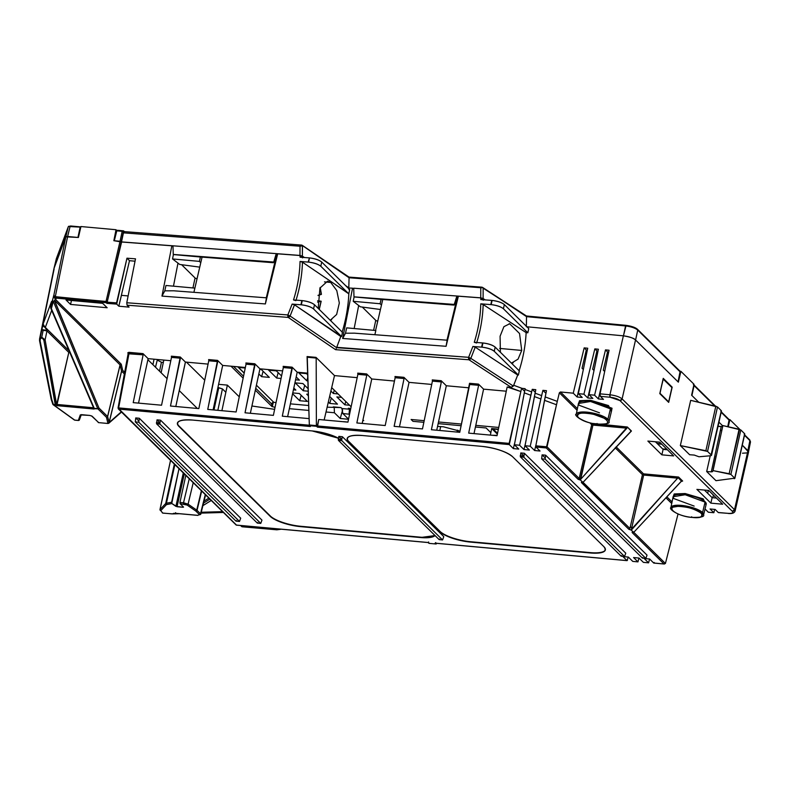 <?xml version="1.0" encoding="UTF-8"?>
<svg xmlns="http://www.w3.org/2000/svg" width="790" height="790" viewBox="0 0 790 790"><rect width="100%" height="100%" fill="white"/><g stroke="black" fill="none" stroke-linecap="round" stroke-linejoin="round"><path stroke-width="1.19" d="M470.791 358.334L468.618 357.317L468.569 358.779L470.791 358.334M706.211 504.139A16.955 4.829 -167.4 0 0 705.154 501.828L702.577 512.542L705.154 501.828A16.955 4.829 -167.4 0 0 687.142 495.014A16.955 4.829 -167.4 0 0 673.12 496.742L670.908 507.526C668.281 508.967 678.827 516.354 691.319 517.381C700.552 517.608 704.65 516.759 703.614 514.833L695.309 508.543L682.846 505.551L670.908 507.526A16.758 4.77 12.6 0 1 684.772 505.817A16.758 4.77 12.6 0 1 702.577 512.542A16.758 4.77 12.6 0 1 703.614 514.833L706.211 504.139L705.589 502.292L685.197 494.747L685.137 493.533L674.255 493.957L672.971 497.453L674.186 493.987L685.137 493.533L685.197 494.747L673.12 496.742L673.742 498.539L694.143 506.084M611.559 410.869A16.955 4.829 -167.4 0 0 610.502 408.558L607.925 419.273L610.502 408.558A16.955 4.829 -167.4 0 0 592.49 401.745A16.955 4.829 -167.4 0 0 578.468 403.473L576.265 414.256C573.5 413.94 579.899 422.077 596.667 424.112C606.157 424.279 610.255 423.43 608.962 421.564L608.389 419.796L588.195 412.281L588.254 413.496C606.167 415.422 616.2 426.067 597.921 424.2L596.578 424.052L597.921 424.2C615.904 426.116 606.483 415.441 588.254 413.496L586.911 413.358C568.928 411.432 578.349 422.107 596.578 424.052L597.043 423.489L596.578 424.052C590.337 423.568 584.136 421.366 577.974 417.446C576.661 413.851 579.643 412.489 586.911 413.358L588.254 413.496L588.195 412.281A16.758 4.77 -167.4 0 0 576.265 414.256A16.758 4.77 12.6 0 1 590.12 412.548A16.758 4.77 12.6 0 1 607.925 419.273A16.758 4.77 12.6 0 1 608.962 421.564L611.559 410.869L610.937 409.022L590.545 401.478L590.486 400.263L612.053 408.242L611.381 411.58L608.517 405.576L590.486 400.263L590.545 401.478L578.468 403.473L579.1 405.27L599.492 412.815M691.23 517.322C673.317 515.396 663.284 504.751 681.563 506.617L682.906 506.765L681.563 506.617C663.58 504.701 673.001 515.376 691.23 517.322L692.573 517.46C710.556 519.386 701.135 508.711 682.906 506.765L682.846 505.551L682.906 506.765C689.147 507.249 695.358 509.451 701.51 513.372C702.824 516.966 699.841 518.329 692.573 517.46L691.23 517.322L691.685 516.759M242.224 526.792L276.846 529.813L254.726 527.878L255.269 527.345L254.726 527.878L255.269 527.345L254.726 527.878L242.352 526.762M276.717 529.754L280.736 529.162L276.717 529.754L277.28 529.182L276.717 529.754L242.115 526.732L240.891 525.538L242.115 526.732A0.968 0.849 -45.4 0 1 241.631 526.515L240.604 525.508M503.437 308.762L504.336 304.565C501.749 302.531 497.67 301.158 492.101 300.427L491.192 304.624C496.762 305.355 500.85 306.737 503.437 308.762L527.819 332.788L528.757 328.62L504.336 304.565L503.437 308.762C500.84 306.648 496.762 305.276 491.192 304.624L480.774 303.834L483.154 304.525L526.14 332.63L527.819 332.788L503.437 308.762M335.543 284.765L348.755 293.791L320.799 266.25L321.708 262.043C319.111 260.019 315.032 258.636 309.463 257.905L308.554 262.112C314.134 262.843 318.212 264.216 320.799 266.25L348.755 293.791L349.703 289.634L321.708 262.043L320.799 266.25C318.202 264.137 314.124 262.754 308.554 262.112L300.042 261.46L302.452 262.171L310.539 267.701M468.618 357.317L336.599 347.669L290.098 316.02L294.492 304.802L341.566 336.53L313.571 308.939L341.566 336.53L342.475 332.323L314.479 304.743L313.571 308.939C310.974 306.826 306.895 305.454 301.326 304.802C306.905 305.532 310.984 306.915 313.571 308.939L314.479 304.743C311.882 302.708 307.804 301.336 302.234 300.605L301.326 304.802L292.122 304.101L294.502 304.802L340.776 336.471L336.718 347.324L468.618 357.317L472.884 346.474L468.618 357.317L470.83 358.374L475.225 347.156L472.884 346.474L481.633 347.136L482.542 342.939L474.267 342.307L476.607 342.998C480.606 330.22 482.789 317.392 483.154 304.525L480.774 303.834C480.458 316.711 478.286 329.529 474.267 342.307L482.927 342.969C488.497 343.62 492.575 345.003 495.162 347.106L519.307 370.895L518.368 375.062L494.264 351.303L495.162 347.106C492.575 345.082 488.497 343.699 482.927 342.969L482.019 347.166C487.588 347.896 491.666 349.279 494.264 351.303L518.368 375.062L519.307 370.895L495.162 347.106L494.264 351.303C491.666 349.2 487.588 347.817 482.019 347.166L472.884 346.474L475.225 347.156L517.707 375.003L513.352 386.083L470.83 358.374L475.225 347.156L517.707 375.003L513.707 385.273L522.131 388.384L525.133 388.67L524.975 389.44L531.63 391.899L532.243 389.332L535.798 389.668L535.077 393.173L541.644 395.602L542.908 390.339L546.463 390.665L544.508 400.323L556.506 404.757L546.295 447.96L578.092 479.293L579.179 478.483L591.71 424.674L592.935 425.089L580.699 479.303L627.369 427.005L631.437 431.014L582.911 482.473L580.581 480.132L580.699 479.303L626.934 428.18L592.935 425.089L580.403 478.898L579.179 478.483L547.036 446.824L535.827 445.817L535.985 447.022L546.295 447.96L547.036 446.824L579.179 478.483L591.71 424.674L589.844 422.828L591.71 424.674A0.968 0.849 -45.4 0 1 592.796 423.865L627.369 427.005L626.934 428.18L592.935 425.089L592.332 423.401L627.369 427.005L631.082 430.985M45.109 339.828L46.966 330.911A2.913 0.622 -168.3 0 0 43.262 329.825L41.732 337.182L45.109 339.828L56.811 405.645L68.799 352.429L46.966 330.911L45.109 339.828L43.865 340.263L55.211 404.628L56.446 405.319L45.109 339.828L41.732 337.182L39.757 338.268L40.339 339.009C41.159 337.3 42.334 337.715 43.865 340.263L55.211 404.628L53.374 404.46L51.785 399.641L40.093 340.826L40.339 339.009C41.643 337.468 42.818 337.883 43.865 340.263L45.109 339.828M177.059 506.726L182.915 507.249L183.063 506.597L182.915 507.249L175.903 506.37L183.29 472.924L175.903 506.37L171.904 503.556L177.059 506.726L184.297 473.921L177.059 506.726M183.527 507.131L182.915 507.249L183.468 507.002L180.09 503.665L179.942 502.43L185.818 475.412L179.942 502.43L183.517 502.756L189.235 478.77L183.517 502.756L183.645 503.99L187.082 505.047L188.089 504.168L183.517 502.756L188.089 504.168L193.214 482.7L188.089 504.168A0.968 0.76 124.5 0 1 187.082 505.047L180.09 503.665L183.468 507.002M171.904 503.556L166.443 504.632A0.968 0.918 -136.7 0 1 165.722 503.477L174.343 464.105L165.722 503.477A3.881 1.096 12.4 0 1 166.433 503.181L174.876 464.629L166.433 503.181L171.588 502.282L166.433 503.181A0.968 0.76 80.1 0 0 166.976 504.415L171.904 503.556L171.588 502.282L179.004 468.687L171.766 503.408M160.044 509.511L170.571 460.382L160.044 509.511L165.722 503.477L160.044 509.511A0.968 0.918 43.3 0 0 160.765 510.666L166.443 504.632L160.765 510.666L162.78 513.065L172.042 513.905L175.094 513.273L197.776 515.337L199.416 514.576L195.722 510.982A0.968 0.76 -55.5 0 0 196.73 510.103L201.381 490.738L196.73 510.103A3.881 1.076 13.5 0 1 197.046 510.36L201.677 491.044L197.046 510.36L200.502 513.767L197.046 510.36A0.968 0.849 134.6 0 1 195.96 511.17L199.416 514.576A0.968 0.849 -45.4 0 0 200.502 513.767L205.281 494.589L200.739 514.31L199.574 514.804M195.722 510.982L187.082 505.047L195.722 510.982M51.113 308.574L50.817 307.695M46.936 330.556L43.095 324.068L39.757 338.268L41.732 337.182L43.262 329.825A2.913 0.622 -168.3 0 0 41.475 330.003L46.966 330.911L68.799 352.429L69.55 351.283L68.799 352.429L69.806 352.518L68.799 352.429L56.692 404.421L93.556 407.768L56.692 404.421L56.811 405.645L94.079 409.032L93.892 408.065L94.079 409.032L56.475 405.329M51.261 399.049A0.968 0.514 -11.2 0 0 51.785 399.641L40.093 340.826A0.968 0.514 168.8 0 1 39.569 340.233L43.095 324.068L51.33 302.047C51.814 300.832 51.854 301.267 51.449 303.34L51.449 303.34C51.864 301.247 51.824 300.812 51.33 302.047L51.419 303.469A2.913 2.785 -159.5 0 1 51.33 302.047L43.095 324.068A2.913 2.785 20.5 0 0 45.326 327.406L69.076 350.819L45.326 327.406L51.696 310.371L45.326 327.406L46.669 329.776M196.73 510.103L188.089 504.168L196.73 510.103M198.014 515.356L175.094 513.273L175.627 512.72M89.951 415.451L92.163 416.251L98.651 422.63L107.924 423.479L106.482 417.318L97.851 408.815L93.971 408.726L51.38 308.633A0.968 0.711 156.7 0 1 50.797 307.814M78.546 420.458L74.951 420.122M81.202 414.651A0.968 0.928 -160.3 0 1 80.303 414.898L78.319 420.428A0.968 0.928 19.7 0 0 79.464 419.747M55.893 405.053L53.542 404.836L74.714 420.102L78.319 420.428L80.303 414.898L89.724 415.422L81.745 414.691M175.094 513.273L172.042 513.905L175.202 513.332L197.885 515.396M202.902 505.62L211.236 500.455L202.902 505.62M209.883 499.122L203.534 503.092L209.883 499.122M98.651 422.63L98.158 422.403A0.968 0.849 -45.4 0 0 98.651 422.63L92.163 416.251A0.968 0.849 134.6 0 1 91.571 415.886M631.309 530.12L678.027 477.654L681.533 481.11L633.639 532.46L631.309 530.12L628.82 529.28L629.907 528.471L642.448 474.662L615.183 447.792L642.448 474.662A0.968 0.849 -45.4 0 1 643.524 473.852L678.58 477.032L677.662 478.167L643.672 475.076L631.427 529.29L677.662 478.167L643.672 475.076L643.524 473.852L616.091 446.814L643.524 473.852L678.58 477.032L682.649 481.041L681.345 480.922M596.578 424.052L597.043 423.489M162.128 512.424A0.968 0.889 88.2 0 0 162.918 513.125L172.852 513.905M109.05 422.69L121.611 371.172L109.188 422.482L108.171 423.47L109.188 422.482L107.628 416.607A0.968 0.918 166.8 0 1 106.482 417.318L107.924 423.479L109.05 422.699L121.551 371.083L120.12 364.99L107.628 416.607L109.05 422.699M53.286 301.257L97.753 408.657L94.227 408.341L51.38 308.633L53.286 301.257A0.968 0.81 -164 0 1 52.634 300.299L50.678 307.113L51.311 308.11L53.286 301.257L97.753 408.657A0.968 0.711 -22.5 0 0 98.938 408.005L54.461 300.595A0.968 0.711 157.5 0 1 53.286 301.257M52.92 403.917L51.35 399.513M53.71 404.49L54.283 404.905L53.71 404.49M53.177 404.717L74.349 419.984A0.968 0.77 -54.2 0 0 74.714 420.102L53.542 404.836A0.968 0.77 125.8 0 1 52.93 404.371M39.569 340.233L54.115 269.025L39.52 339.196M173.533 513.332A0.968 0.889 88.4 0 1 172.655 513.905L179.409 513.717M201.035 513.105L223.432 512.473L201.035 513.115M222.592 511.653L201.253 512.256L222.592 511.653M208.856 498.115L204.018 501.137L208.856 498.115M744.664 433.74L740.832 429.957L730.898 474.415L734.73 478.187L744.664 433.74L734.73 478.187L715.977 480.685L706.685 471.531L711.296 471.867L721.201 426.669L718.021 426.324L722.396 426.501L722.899 425.583L713.044 470.623L730.898 474.415L740.832 429.957L744.664 433.74L744.22 434.233L744.664 433.74M739.568 429.345L729.15 473.714L739.094 429.217L722.899 425.583L740.832 429.957M716.323 406.376L715.809 406.238L705.865 450.725L707.554 451.416L711.385 455.188L721.319 410.731L717.498 406.959L707.554 451.416L717.498 406.959L721.319 410.731L710.891 455.721L699.002 456.778L694.252 455.07L689.631 454.734L680.338 445.57L707.554 451.416L711.385 455.188L710.891 455.721L699.002 456.778M720.836 411.235L721.319 410.731L720.836 411.235M681.533 481.11L682.649 481.041L681.059 481.505L633.639 532.46L632.099 532.292L633.284 531.798L632.198 532.618L663.995 563.951L665.417 563.477L678.037 513.984L665.417 563.477L633.284 531.798M631.259 430.945L582.911 482.473L581.371 482.305L628.82 529.28L581.47 482.621L582.546 481.811M710.072 508.977L715.157 509.441L710.072 508.977L713.864 512.72L714.664 509.402L713.864 512.72L708.334 512.236L705.036 508.977L708.334 512.236L713.864 512.72L710.072 508.977M583.06 482.315L629.907 528.471L583.06 482.315M642.922 557.523L642.398 558.096L541.663 458.832L642.398 558.096L645.884 558.412L545.149 459.148L541.663 458.832L542.078 454.862L545.041 457.785L542.078 454.862L545.623 455.188L545.149 459.148L645.884 558.412L647.03 555.113L545.623 455.188L647.03 555.113M621.661 555.587L621.138 556.16L520.403 456.897L621.138 556.16L624.554 556.476L523.819 457.213L520.403 456.897L523.819 457.213L523.701 455.968L520.255 455.662L520.403 456.897L520.808 452.937L523.74 455.82L520.808 452.937L524.353 453.253L523.819 457.213L624.554 556.476L625.769 553.188L524.353 453.253L625.769 553.188M239.489 521.469L138.754 422.206L135.278 421.89L236.013 521.153L239.489 521.469L240.703 518.181L139.297 418.256L138.754 422.206L239.489 521.469M260.759 523.405L160.024 424.141L156.598 423.835L257.333 523.099L260.759 523.405L261.964 520.116L160.558 420.181L159.906 422.907L156.45 422.591L156.598 423.835L160.024 424.141L159.906 422.907L160.024 424.141L260.759 523.405M442.568 539.935L341.833 440.672L338.416 440.356L439.151 539.619L442.568 539.935L443.782 536.637L342.366 436.712L341.715 439.428L338.258 439.112L338.416 440.356L341.833 440.672L341.715 439.428L341.833 440.672L442.568 539.935M348.489 441.175L440.385 531.729M451.9 537.674L452.492 537.871M461.35 540.291L461.883 540.409M469.872 541.663L591.118 552.684M597.299 552.793L597.803 552.763M178.728 425.751L270.624 516.295M282.139 522.239L282.731 522.447M291.589 524.866L292.122 524.975M300.111 526.229L421.356 537.249M427.538 537.368L428.042 537.338M434.875 535.413A24.243 6.903 -167.4 0 1 420.487 537.18L300.872 526.308A24.243 6.903 -167.4 0 1 270.269 515.969L178.994 426.027A24.243 6.903 -167.4 0 1 177.454 422.926L177.444 423.104M121.295 411.827L109.188 422.482L121.295 411.827M106.482 417.318A0.968 0.849 -45.4 0 0 107.568 416.508L98.938 408.005A0.968 0.849 134.6 0 1 97.851 408.815L106.482 417.318M51.656 302.224L50.678 307.113L53.819 295.371L55.31 296.655L67.634 236.506L65.827 236.842L53.819 295.371L65.827 236.842L53.947 268.6L56.367 258.636A2.913 0.82 -166.3 0 0 56.357 258.666A2.913 0.82 -166.3 0 0 56.347 258.695L53.937 268.63A2.913 0.82 13.7 0 1 53.947 268.6L65.827 236.842L67.634 236.506L55.31 296.655L53.819 295.371L55.053 297.692L55.31 296.655L107.252 301.869L121.275 241.681L120.05 241.266L106.028 301.454L120.05 241.266L113.849 240.703L116.021 229.732L116.871 230.561L116.021 229.732L80.955 226.542L116.021 229.732L113.849 240.703L121.601 242.007L106.867 303.36L116.693 304.111L126.963 258.192L129.501 260.69L118.816 306.194L116.693 304.111L116.574 302.886L107.598 302.205L116.574 302.886L126.963 258.192L135.505 258.834L126.775 302.748L127.081 305.197L129.047 307.132L127.081 305.197L288.212 317.402L287.856 314.943L290.098 316.02L294.502 304.802L292.122 304.101L287.856 314.943L126.775 302.748L127.081 305.197L288.212 317.402L335.543 349.664L336.204 348.726L335.543 349.664L468.974 359.776L468.549 358.63M157.269 360.062L161.446 362.264L159.531 371.182L161.446 362.264L163.323 362.432L161.446 362.264L157.269 360.062M193.896 292.33L194.883 288.113L165.969 285.486L164.814 290.839L173.79 290.799L266.457 297.82L173.79 290.799L164.814 290.839L161.97 296.102L265.381 303.933L266.457 297.82L265.381 303.933L161.97 296.102L171.855 245.809L173 246.697L171.855 245.809L121.601 242.007L171.855 245.809L161.97 296.102L164.814 290.839L165.969 285.486L194.883 288.113L202.072 257.096L193.896 292.33M734.73 478.187L715.977 480.685L706.685 471.531L711.296 471.867L712.511 471.64L713.044 470.623L729.15 473.714L730.898 474.415L734.73 478.187L734.275 478.72M375.833 330.506L374.865 334.713L375.833 330.506L346.662 327.86L345.507 333.212L354.483 333.173L447.15 340.194L354.483 333.173L345.507 333.212L342.663 338.466L446.074 346.297L447.15 340.194L446.074 346.297L342.663 338.466L352.547 288.182L353.732 289.091M135.031 261.194L129.501 260.69L126.963 258.192L135.505 258.834L126.775 302.748L287.856 314.943L292.122 304.101L300.941 304.772L301.849 300.565L293.515 299.933L295.885 300.644C299.894 287.866 302.086 275.038 302.452 262.171L300.042 261.46C299.716 274.337 297.544 287.165 293.515 299.933L302.234 300.605C307.804 301.257 311.882 302.629 314.479 304.743L342.475 332.323L341.566 336.53L340.786 336.471L336.599 347.669L290.098 316.02L288.212 317.402L335.543 349.664L468.974 359.776L511.268 387.376L513.362 386.083L470.83 358.374L468.974 359.776L511.268 387.376L508.957 387.169L520.827 391.554L521.578 388.334L525.133 388.67L524.293 392.847L530.841 395.267L531.63 391.899L524.975 389.44L514.399 444.77L519.593 445.244L523.977 449.559L529.409 450.053L525.024 445.738L530.228 446.212L534.613 450.527L540.044 451.021L535.985 447.022L546.295 447.96L578.092 479.293L580.581 480.132M331.662 319.683L330.24 320.266L336.639 314.479L339.325 303.014L336.787 290.592L330.763 282.455L324.463 281.882L330.763 282.455L327.534 281.21L319.92 288.123L318.202 308.416M287.767 315.664L289.871 315.872L287.767 315.664M511.446 363.153L518.052 359.124L521.726 350.444L499.695 348.42L521.726 350.444L519.543 333.518L509.659 323.762L503.911 326.665L500.08 336.244L500.396 352.261M590.584 387.11L587.75 397.963L592.836 398.417L589.024 394.664L592.836 398.417L587.75 397.963L583.919 394.18L594.831 348.894L596.914 350.957L592.668 369.187L594.001 370.5M601.259 388.078L598.376 398.92L603.471 399.385L600.37 396.333L610.196 397.251A1.935 0.76 -84.6 0 1 609.939 394.773L600.064 393.845L600.37 396.333L603.471 399.385L598.376 398.92L594.584 395.188L605.495 349.901L607.55 351.925L603.303 370.154L604.676 371.498M579.909 386.142L577.115 396.995L582.2 397.459L578.359 393.667L582.2 397.459L577.115 396.995L573.254 393.183L584.165 347.896L587.721 348.232L578.359 393.667L583.919 394.18L587.75 397.963L592.273 378.884M671.727 503.516L665.911 497.789L671.727 503.516M666.819 496.801L672.053 501.956L666.819 496.801M587.335 350.079L586.289 349.99L584.165 347.896L573.254 393.183L560.446 391.978L559.36 392.788L557.286 401.389L559.36 392.788L577.075 410.247L559.36 392.788L560.446 391.978L577.401 408.687L560.446 391.978L573.254 393.183L577.115 396.995L581.272 379.506M578.32 404.194L579.534 400.718L590.486 400.263L579.613 400.688L578.32 404.194M685.137 493.533L703.219 498.875L706.033 504.85L703.169 498.846L685.137 493.533M659.68 442.153L673.653 455.919L659.68 442.153L647.879 441.077L661.852 454.843L673.653 455.919L661.852 454.843L663.126 449.372L667.402 449.767L663.126 449.372L661.852 454.843L647.879 441.077L659.68 442.153M716.145 456.472L712.876 470.949L716.007 456.324L714.723 456.215M708.699 490.452L722.662 504.218L708.699 490.452L696.899 489.385L710.862 503.141L722.662 504.218L710.862 503.141L712.136 497.67L716.421 498.065L712.136 497.67L710.862 503.141L696.899 489.385L708.699 490.452M633.787 532.302L665.417 563.477L663.995 563.951L653.695 563.013L654.209 562.47L653.695 563.013L649.637 559.014L644.206 558.52L648.59 562.836L643.386 562.362L639.001 558.046L633.57 557.552L637.955 561.868L632.76 561.404L628.376 557.078L622.945 556.585L626.993 560.584L435.142 543.145L436.011 543.994L428.97 543.352L428.111 542.503L236.487 525.083L118.095 408.124L118.628 408.657L118.036 408.015L118.638 407.897L129.007 353.535L128.454 353.801L127.773 352.834L128.869 352.33L129.007 353.535L128.869 352.33L143 353.614L143.138 354.819L128.454 353.801L127.773 352.834A0.968 0.849 134.6 0 1 128.247 353.051L118.036 408.015M728.518 513.391L728.262 513.47A1.935 0.79 -85 0 1 728.262 513.47A1.935 0.79 -85 0 1 728.024 513.352L718.574 512.621M707.692 493.286L708.304 490.422L707.692 493.286M718.258 512.503L715.157 509.441L718.258 512.503L728.024 513.352L718.485 512.611M713.429 495.113L712.778 497.73L713.429 495.113M732.34 511.327C733.564 512.898 732.123 513.579 728.024 513.352C732.123 513.579 733.564 512.898 732.34 511.327A1.935 1.689 -45.4 0 0 734.522 509.688L732.34 511.327L619.923 400.56L622.105 398.911A1.935 1.689 134.6 0 1 619.923 400.56L732.34 511.327M653.804 563.073L664.39 564.03L653.695 563.013L649.637 559.014L644.206 558.52L648.59 562.836L643.386 562.362L639.001 558.046L633.57 557.552L637.955 561.868L632.76 561.404L628.376 557.078L622.945 556.585L626.993 560.584L628.307 557.078L626.993 560.584L435.142 543.145L435.695 542.602M236.556 520.58L236.013 521.153L135.278 421.89L135.752 417.93L138.675 420.813L135.752 417.93L139.297 418.256L240.703 518.181M257.866 522.516L257.333 523.099L156.598 423.835L157.013 419.865L159.936 422.749L157.013 419.865L160.558 420.181L261.964 520.116M439.675 539.047L439.151 539.619L338.416 440.356L338.821 436.386L341.754 439.27L338.821 436.386L342.366 436.712L443.782 536.637M481.989 446.38A24.243 6.903 12.6 0 1 512.592 456.719L603.866 546.66A24.243 6.903 12.6 0 1 605.367 549.929A24.243 6.903 12.6 0 1 590.16 552.97L470.554 542.098A24.243 6.903 12.6 0 1 439.951 531.759L348.676 441.817A24.243 6.903 12.6 0 1 347.166 438.549A24.243 6.903 12.6 0 1 362.383 435.507L481.989 446.38L362.383 435.507C349.526 434.806 344.954 436.919 348.676 441.817L439.951 531.759C446.439 536.914 456.64 540.36 470.554 542.098L590.16 552.97C603.017 553.671 607.579 551.568 603.866 546.66L512.592 456.719C506.104 451.564 495.903 448.118 481.989 446.38M347.215 438.361A24.243 6.903 -167.4 0 0 348.755 441.462L440.03 531.394A24.243 6.903 -167.4 0 0 470.633 541.733L590.249 552.605A24.243 6.903 -167.4 0 0 605.407 549.751M312.228 430.945A24.243 6.903 12.6 0 1 338.446 438.233L312.228 430.945L192.622 420.073L312.228 430.945M178.915 426.393A24.243 6.903 12.6 0 1 177.404 423.114A24.243 6.903 12.6 0 1 192.622 420.073C179.764 419.381 175.192 421.485 178.915 426.393L270.19 516.324L178.915 426.393M300.793 526.663A24.243 6.903 12.6 0 1 270.19 516.324C276.678 521.479 286.879 524.935 300.793 526.663L420.399 537.536L300.793 526.663M435.023 535.561A24.243 6.903 12.6 0 1 420.399 537.536L435.023 535.561M217.843 410.326L222.425 388.907L225.841 392.275L222.425 388.907L218.761 387.673L213.981 409.971M217.892 387.594L222.425 388.907L217.892 387.594M124.514 374.035L121.611 371.172L109.188 422.482M107.568 416.508L120.06 364.901L54.52 300.309L98.938 408.005L107.568 416.508M78.408 237.484L80.955 226.542L78.408 237.484L67.634 236.506L70.043 226.582A2.913 0.859 -166.4 0 0 68.226 226.918A0.968 0.928 -159.5 0 1 69.372 226.246L80.817 227.155L70.043 226.582L67.634 236.506L77.943 237.444L80.59 226.937M186.44 362.136L204.738 380.168L186.44 362.136M218.593 384.315L227.372 385.115L239.261 396.827L227.372 385.115L221.901 410.691M251.921 406.001L274.634 409.348L251.921 406.001M71.465 300.486L70.547 304.426L66.044 299.993L102.651 303.321L107.154 307.754L70.547 304.426L71.465 300.486M300.072 257.194L309.078 257.876L300.072 257.194L300.052 255.525L277.695 253.827L265.381 303.933L277.695 253.827L276.382 255.99L266.279 297.81L276.382 255.99L275.552 255.93M293.515 299.933C297.544 287.155 299.716 274.328 300.042 261.46L308.169 262.073L309.463 257.905C315.032 258.557 319.111 259.94 321.708 262.043L349.703 289.634M307.192 356.675L312.83 357.08M729.012 419.559L729.92 419.648L739.865 429.434L729.92 419.648L729.012 419.559M680.002 371.26L680.911 371.34L694.015 384.266L691.606 395.217L694.015 384.266L680.911 371.34L678.363 382.153L635.535 339.957L622.105 398.911C619.548 396.857 615.499 395.474 609.939 394.773L610.196 397.251L619.923 400.56C617.879 398.911 614.64 397.814 610.196 397.251L600.37 396.333L600.064 393.845L609.939 394.773L623.379 335.829L526.881 326.774L623.379 335.829L609.939 394.773C615.489 395.484 619.548 396.866 622.105 398.911L734.522 509.688L622.105 398.911L635.535 339.957C634.133 338.318 630.084 336.945 623.379 335.829C628.929 336.53 632.988 337.903 635.535 339.957L678.363 382.153L680.911 371.34L680.002 371.26M710.24 455.781L706.685 471.531L710.24 455.781M721.724 430.945L720.519 429.76L721.724 430.945M705.865 450.725L715.809 406.238L690.687 400.352L680.338 445.57L705.865 450.725M694.252 455.07L689.631 454.734L680.338 445.57L690.687 400.352L717.498 406.959M711.385 455.188L710.891 455.721M458.388 296.201L446.074 346.297L458.388 296.201L480.784 297.889L458.388 296.201L457.074 298.363L446.972 340.174L457.074 298.363L458.388 296.201M302.442 262.171L348.825 293.663C348.252 306.589 346.01 319.466 342.1 332.304C346.01 319.437 348.252 306.56 348.834 293.663M474.267 342.307C478.286 329.529 480.458 316.701 480.774 303.834L490.807 304.594L491.716 300.388L480.804 299.568L492.101 300.427C497.67 301.069 501.749 302.452 504.336 304.565L528.757 328.62L527.819 332.788L526.14 332.63C525.478 345.457 523.128 358.206 519.089 370.875C523.138 358.176 525.488 345.437 526.14 332.63L483.154 304.525M500.08 336.244L500.386 352.251M512.048 363.054L513.233 362.738M598.01 351.056L596.914 350.957L594.831 348.894L598.386 349.229L589.024 394.664L594.584 395.188L598.376 398.92L603.284 378.262M608.685 352.024L607.55 351.925L605.495 349.901L609.06 350.237L600.064 393.845L609.06 350.237L605.495 349.901L594.584 395.188L589.024 394.664L598.386 349.229L594.831 348.894L583.919 394.18L578.359 393.667L587.721 348.232L584.165 347.896L586.289 349.99L582.042 368.219L583.336 369.503M557.286 401.389L556.506 404.757L557.286 401.389L545.179 396.916L557.286 401.389M668.686 402.377L659.788 393.618L663.245 378.371L672.172 387.159L668.686 402.377L659.788 393.618L663.245 378.371L671.451 387.1M681.889 480.972L682.649 481.041M728.242 426.788L729.92 419.648L728.242 426.788M638.942 558.036L637.955 561.868L638.942 558.036M649.577 559.004L648.59 562.836L649.577 559.004M657.497 443.832L661.783 444.217L657.497 443.832M728.262 513.47C732.123 513.856 734.414 513.036 735.125 510.992L748.555 452.048L747.952 450.735L734.522 509.688L747.952 450.735L742.294 445.155L748.555 452.068M498.391 429.138L491.676 428.526L497.354 434.125L491.676 428.526L490.373 435.093M436.386 543.866L436.722 543.332L436.011 543.994L435.142 543.145M428.624 541.96L428.111 542.503L236.487 525.083L118.095 408.124M283.334 367.459L292.241 368.377L282.307 416.182L309.147 418.621L282.307 416.182L292.103 367.162L283.175 366.353L283.324 367.557L283.175 366.353L292.103 367.162L292.241 368.377L283.324 367.557L273.38 415.372L245.028 412.795L254.824 363.775L245.907 362.966L246.046 364.17L245.907 362.966L254.824 363.775L254.963 364.98L246.046 364.17L236.111 411.985L207.75 409.408L217.546 360.388L208.629 359.578L208.767 360.783L208.629 359.578L217.546 360.388L217.694 361.593L208.767 360.783L198.833 408.598L170.482 406.021L180.278 357.001L171.351 356.191L171.499 357.396L171.351 356.191L180.278 357.001L180.416 358.206L171.499 357.396L161.555 405.211L133.204 402.633L143.138 354.819L129.007 353.535L118.638 407.897L309.354 425.227L118.638 407.897L118.786 409.101L310.401 426.521L309.532 425.662L316.573 426.304L317.432 427.153L509.293 444.592L513.352 448.592L518.783 449.085L514.399 444.77L519.593 445.244L530.841 395.267L524.293 392.847L514.399 444.77L518.783 449.085L513.352 448.592L509.293 444.592L509.165 443.388L317.303 425.948L317.432 427.153L509.293 444.592L520.827 391.554L521.578 388.334L522.131 388.384L513.707 385.273L511.268 387.376L507.15 387.001L497.029 435.705L468.677 433.127L478.612 385.313L469.695 384.503L469.546 383.298L478.473 384.108L478.612 385.313L478.473 384.108L483.589 389.144L474 433.611M582.882 482.443L581.371 482.305M633.61 532.43L632.198 532.618L663.995 563.951M506.281 391.208L483.589 389.144L478.473 384.108L469.546 383.298L459.76 432.308L431.399 429.73L441.343 381.925L441.195 380.721L432.278 379.901L432.416 381.116L432.278 379.901L441.195 380.721L441.343 381.925L432.416 381.116L422.482 428.921L394.131 426.343L404.065 378.538L403.927 377.324L395 376.514L395.148 377.729L395 376.514L403.927 377.324L404.065 378.538L395.148 377.729L385.204 425.534L356.853 422.956L366.787 375.151L366.649 373.937L357.722 373.127L357.87 374.341L357.722 373.127L366.649 373.937L366.787 375.151L357.87 374.341L347.936 422.146L318.755 419.5L317.432 427.153L316.385 425.622L316.178 358.058L316.385 425.622L309.334 424.981L307.271 357.248L316.178 358.058L316 357.366L334.496 375.596L324.157 419.984M54.629 300.427A0.968 0.849 134.6 0 1 55.715 299.617L121.245 364.19L120.06 364.901L54.629 300.427M55.053 297.692L53.819 295.371L53.453 296.359L55.715 299.617L56.268 298.136L55.053 297.692M106.028 301.454L56.13 296.912L56.268 298.136L106.166 302.679L106.028 301.454M128.415 353.466L127.773 352.834L128.415 353.466M121.433 295.332L128.128 295.934L121.433 295.332L118.816 306.194L129.047 307.132L118.816 306.194L116.693 304.111L106.867 303.36L106.166 302.679L56.268 298.136L55.715 299.617L121.245 364.19L122.697 370.362L124.81 372.455M179.32 390.675L185.443 362.047L179.32 390.675M161.12 372.752L163.826 360.082M152.934 364.684L154.03 359.193L152.934 364.684M177.987 263.119L173.464 286.168M195.071 277.962L192.938 287.945M302.491 257.905L302.471 256.237L304.367 257.52M345.674 285.664L348.963 287.906L348.943 289.575M346.662 327.86L345.507 333.212L342.663 338.466L352.547 288.182L348.963 288.014M358.68 305.493L354.157 328.541M375.764 320.335L373.621 330.309M722.731 425.879L718.949 422.156M698.745 402.238L691.922 395.523L694.055 385.579L714.772 405.991L693.373 384.612L694.055 385.579L691.922 395.523L698.745 402.238L691.606 395.217M382.765 299.469L375.576 330.487L382.765 299.469M456.235 298.294L457.074 298.363L456.235 298.294M480.804 299.568L480.784 297.889L485.188 299.894L483.105 298.511L483.144 288.182L482.572 287.412L481.614 287.145L480.784 287.728L481.88 287.748M483.204 300.259L483.184 298.59L485.188 299.894L483.105 298.511L483.144 288.182L526.347 316.02M518.368 375.062L517.717 375.003M547.036 446.824L556.506 404.757L544.508 400.323L535.827 445.817L547.036 446.824M535.985 447.022L540.044 451.021L534.613 450.527L536.134 444.217L534.613 450.527L530.228 446.212L540.854 398.97L534.405 396.58L525.024 445.738L530.228 446.212L541.644 395.602L535.077 393.173L534.405 396.58L540.854 398.97L542.908 390.339L545.92 393.301L542.908 390.339L546.463 390.665L535.827 445.817M535.255 392.304L532.243 389.332L535.798 389.668L525.024 445.738L529.409 450.053L523.977 449.559L519.593 445.244L532.243 389.332L535.255 392.304M524.6 391.307L521.578 388.334L524.6 391.307M655.404 441.768L663.126 449.372L655.404 441.768M704.413 490.067L712.136 497.67L704.413 490.067M490.857 432.653L486.117 427.983L475.432 427.005M461.133 425.711L438.154 423.618M423.855 422.324L413.002 421.337L411.126 419.49L424.2 420.675M438.509 421.978L461.469 424.062M475.778 425.366L498.747 427.449M428.111 542.503L429.335 543.224M627.546 560.041L626.993 560.584M129.007 353.535L128.454 353.801M118.786 409.101L310.391 426.511M469.714 384.404L459.76 432.308L431.399 429.73L441.343 381.925L432.416 381.116L422.482 428.921L394.131 426.343L404.065 378.538L395.148 377.729L385.204 425.534L356.853 422.956L366.787 375.151L357.87 374.341L347.936 422.146L318.755 419.5L317.303 425.948L509.165 443.388L520.827 391.554L507.15 387.001L497.029 435.705L468.677 433.127L478.612 385.313L469.695 384.503M469.003 387.821L446.32 385.757L441.195 380.721L446.32 385.757L436.732 430.224M431.725 384.434L409.042 382.37L403.927 377.324L409.042 382.37L399.454 426.827M394.457 381.047L371.764 378.983L366.649 373.937L371.764 378.983L362.175 423.44M357.179 377.66L334.496 375.596L316 357.366L307.073 356.557L307.824 357.297L307.073 356.557L309.334 424.981L310.401 426.521L310.243 425.306M307.754 373.166L297.218 372.209L292.103 367.162L297.218 372.209L287.629 416.666M282.632 370.885L259.94 368.821L254.824 363.775L259.94 368.821L250.351 413.279M246.065 364.072L236.111 411.985L207.75 409.408L217.694 361.593L208.767 360.783L198.833 408.598L170.482 406.021L180.416 358.206L171.499 357.396L161.555 405.211L133.204 402.633L143.138 354.819L143 353.614L128.869 352.33L127.773 352.834M245.354 367.488L222.671 365.434L217.546 360.388L222.671 365.434L213.083 409.892M208.076 364.101L185.393 362.047L180.278 357.001L185.393 362.047L175.805 406.504M170.808 360.714L148.115 358.65L143 353.614L148.115 358.65L138.526 403.117M66.044 299.993L70.547 304.426L107.154 307.754L102.651 303.321L66.044 299.993M525.498 443.259L523.977 449.559L525.498 443.259M514.863 442.291L513.352 448.592L514.863 442.291M147.888 359.717L167.085 378.627M179.231 390.596L197.362 408.46M283.324 367.557L273.38 415.372L245.028 412.795L254.963 364.98L246.046 364.17M630.331 526.634L631.408 527.7L630.331 526.634M457.43 430.145L456.966 432.061L457.43 430.145M482.611 287.442L526.545 316.652L625.562 325.944L625.986 325.332L526.476 315.99L482.621 287.442M381.076 299.331L353.989 296.843L454.428 304.446L454.043 305.088L381.076 299.331L380.109 303.755L381.461 305.088L380.109 303.755L381.126 299.38L354.098 296.922L353.229 301.306L380.109 303.755L353.229 301.306L360.408 306.816L380.434 309.502M200.393 256.967L173.257 254.439L273.755 262.053L273.35 262.715L200.393 256.967L199.416 261.381L200.769 262.715L199.416 261.381L200.433 257.007L173.405 254.558L172.546 258.942L199.416 261.381L172.546 258.942L179.715 264.453L199.742 267.129M666.918 449.283L662.632 448.888M155.492 367.202L157.407 359.499M261.618 376.692L269.311 377.383L261.302 369.503L259.821 369.365L261.302 369.503L269.311 377.383L261.618 376.692L263.119 371.29L261.618 376.692L258.834 373.947L261.618 376.692M238.55 367.429L244.209 373.008L238.55 367.429L245.246 368.041L238.55 367.429M295.588 379.773L299.43 380.128L296.201 376.939L299.43 380.128L295.588 379.773M268.669 370.174L276.678 378.055L278.179 372.663L276.678 378.055L281.052 378.459L276.678 378.055L268.669 370.174L276.362 370.865L268.669 370.174M281.566 375.991L276.362 370.865L281.566 375.991M303.232 390.754L308.307 391.218L303.232 390.754L304.743 385.352L303.232 390.754L295.233 382.864L303.232 390.754M308.238 388.799L302.916 383.565L295.233 382.864L302.916 383.565L308.238 388.799M293.416 389.855L295.865 390.082L293.801 388.048L295.865 390.082L293.416 389.855M298.798 372.91L306.806 380.8L307.873 376.958L306.806 380.8L307.991 380.908L306.806 380.8L298.798 372.91L306.49 373.611L298.798 372.91M307.814 374.904L306.49 373.611L307.814 374.904M333.36 393.489L338.071 393.924L333.36 393.489L334.279 390.181L333.36 393.489L330.892 391.06L333.36 393.489M344.855 404.816L349.565 405.24L344.855 404.816L345.773 401.508L344.855 404.816L336.846 396.926L344.855 404.816M341.566 397.36L336.846 396.926L341.566 397.36M328.334 402.011L329.786 403.443L331.296 398.051L329.786 403.443L337.478 404.144L329.637 396.422L337.478 404.144L329.786 403.443L328.334 402.011M308.406 394.338L306.727 394.19L308.446 395.889L306.727 394.19L308.406 394.338M292.577 393.726L299.667 400.708L301.168 395.316L299.667 400.708L307.359 401.409L299.351 393.519L292.754 392.916L299.351 393.519L307.359 401.409L299.667 400.708L292.577 393.726M301.731 245.088L124.247 231.618L123.438 232.853L300.032 246.223L301.731 245.088L348.874 277.132M301.849 245.167L349.071 277.754L480.784 287.728L480.745 297.83L483.105 298.511L480.745 297.83L480.784 287.728L349.071 277.754L348.805 287.837L349.081 277.547M362.304 307.073L376.257 320.829L377.788 320.967M481.614 287.145L482.107 287.224L481.614 287.145M481.406 287.175L349.062 277.152M353.713 288.202L480.745 297.83L353.713 288.202L353.989 296.843L454.428 304.446L456.906 296.023L454.043 305.088M625.858 325.362L526.535 316.04M637.5 329.302A0.968 0.849 134.6 0 1 637.727 330.072L637.036 329.104C634.745 327.248 631.092 326.013 626.095 325.391L625.562 325.944C631.121 326.645 635.17 328.018 637.727 330.072L680.042 371.774L637.727 330.072C635.18 328.008 631.121 326.635 625.562 325.944L526.545 316.652L526.337 326.774L526.555 316.454M626.095 325.391L623.448 335.839L625.562 325.944M721.161 412.281L729.061 420.073L721.161 412.281M748.555 451.683L750.5 441.887L749.888 440.603L747.893 450.675L742.294 445.155L747.893 450.675L749.888 440.603L744.496 435.28L749.888 440.603A0.968 0.849 -45.4 0 0 749.68 439.842L750.5 441.896L749.453 442.815M497.108 435.349L492.407 435.28M276.006 402.742L275.434 402.485M273.3 402.367L272.274 406.741L273.3 402.367M56.436 258.439A0.968 0.928 20.5 0 0 56.367 258.636L68.226 226.918L65.827 236.842L68.226 226.918L56.367 258.636L53.947 268.6L65.827 236.842L77.943 237.444L80.076 227.5M80.353 226.918L70.577 226.029M123.161 230.808L117.335 230.275L118.016 230.947L117.335 230.275L116.782 230.838L114.313 240.753L121.275 241.681L123.586 230.848L122.183 231.322L120.05 241.266L122.183 231.322L116.782 230.838L114.313 240.753L121.502 241.908L299.973 255.427L302.363 256.128L302.412 245.809L300.032 246.223L299.973 255.427L300.032 246.223L123.438 232.853L121.502 241.908L172.98 245.809L173.257 254.439L273.755 262.053L276.233 253.629L172.98 245.809M181.611 264.709L195.565 278.455L197.095 278.594M237.75 366.807L244.179 373.137L237.75 366.807M276.046 402.545L273.814 402.337L256.414 385.184L273.814 402.337A1.935 1.689 -45.4 0 0 271.651 403.957L255.743 388.285L271.651 403.957L271.879 406.465L255.338 390.171L271.879 406.465L275.048 407.363M243.537 376.257L233.554 366.422L243.537 376.257M341.932 408.529L349.299 409.2L348.341 408.252L350.77 408.469L348.341 408.252L349.299 409.2L349.575 414.237L342.84 413.526L341.932 408.529L340.974 407.581L341.932 408.529M290.394 403.848L308.742 405.517M327.129 407.186L340.974 407.581L333.281 406.88L334.239 407.828L334.407 412.755L340.243 418.503L342.623 409.961L340.243 418.503L348.528 419.263L340.243 418.503L334.407 412.755L326.013 411.995M123.586 230.848L124.376 231.628M349.911 411.521L349.289 411.472L349.911 411.521M276.233 253.629L299.973 255.427L304.407 257.52L302.363 256.128L302.481 245.848M635.595 340.026L637.727 330.072L635.595 340.026L678.047 381.847L680.042 371.774L678.047 381.847L635.595 340.026M727.748 426.679L729.061 420.073L727.748 426.679M225.841 392.275L222.425 388.907L225.841 392.275M163.323 362.432L161.446 362.264L163.323 362.432M367.024 423.884L362.195 423.371L367.024 423.884M347.946 422.077L343.443 421.663L347.946 422.077M331.691 387.623L351.125 406.781L331.691 387.623M243.142 378.153L230.996 366.185L243.142 378.153M349.081 414.088L349.447 409.378L349.081 414.088M348.558 419.154L342.84 413.526L348.558 419.154M362.798 420.557L363.736 420.645L362.956 419.865L363.736 420.645L362.798 420.557M747.458 452.887L742.491 453.203M498.322 429.503L493.167 429.029L497.522 433.325M289.357 408.667L308.89 410.435M657.013 443.348L661.289 443.743M459.987 431.192L443.417 426.788L437.551 426.432M134.428 264.216L134.241 265.183M668.004 401.715L668.666 401.843L671.915 387.564L663.264 379.042L659.848 393.331L668.666 401.843L660.015 393.321L662.04 383.683M663.096 379.022L671.915 387.564M318.044 295.549L320.345 294.571M320.513 294.078L321.283 294.443L320.059 287.767L321.283 294.443L318.084 295.282M317.629 300.802L320.286 301.039A17.558 6.992 -84.8 0 1 320.236 301.474L321.056 301.257L319.13 309.325L321.056 301.257L317.629 302.155M320.286 301.039L321.056 301.257M276.846 529.813L281.299 529.211M200.739 514.31L205.578 494.886M93.931 408.637L50.787 308.268M74.823 420.162L78.427 420.487M79.434 419.855L81.291 414.661M81.627 414.73L89.833 415.481M98.76 422.69L91.689 416.034M52.821 404.233L51.311 399.74M51.192 399.306L39.51 340.48M39.5 339.285L53.937 268.64M202.902 505.649L211.256 500.475M172.753 513.905L179.458 513.717M721.448 410.988L711.523 455.386M159.945 509.688L170.522 460.343M121.522 412.054L108.793 423.252M744.782 433.987L734.858 478.385M287.837 316.593L289.604 316.77M509.145 323.722L509.659 323.762M470.277 359.193L468.608 359.025M681.296 480.873L682.264 480.962M118.303 408.884L236.21 525.064M435.26 543.204L627.102 560.643M236.328 525.123L428.16 542.562M457.795 432.13L458.21 430.441M439.832 430.501L440.642 426.521M349.022 277.102L302.195 245.275M349.002 277.093L481.752 287.155M679.835 371.014L637.52 329.321C635.456 327.475 631.605 326.142 625.986 325.332M693.887 384.868L715.503 406.159M721.26 411.837L728.844 419.312M744.595 434.836L749.68 439.842M56.396 258.537L68.256 226.819M70.468 225.97L80.452 226.878M320.207 287.422L321.421 294.334M319.269 309.463L321.184 301.217"/></g></svg>
